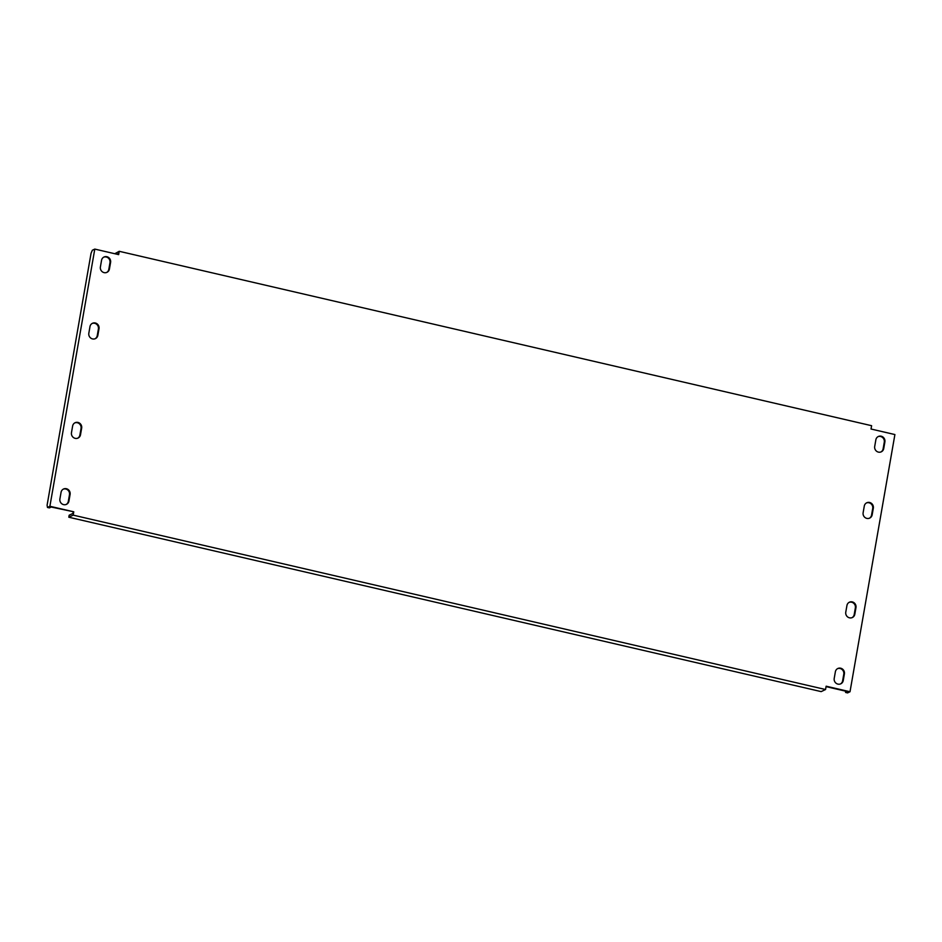 <?xml version="1.0" encoding="UTF-8"?>
<svg xmlns="http://www.w3.org/2000/svg" width="942" height="942" viewBox="0 0 942 942"><rect width="100%" height="100%" fill="white"/><g stroke="black" fill="none" stroke-linecap="round" stroke-linejoin="round"><path stroke-width="1.41" d="M849.484 617.822A4.804 4.533 64.5 0 0 854.818 614.231L855.972 607.602A4.804 4.533 64.5 0 0 849.378 602.221A4.804 4.533 64.5 0 0 846.94 605.506L845.775 612.135A4.804 4.533 64.5 0 0 849.484 617.822M852.051 617.658A4.804 4.533 64.5 0 0 854.206 614.525L855.36 607.896A4.804 4.533 64.5 0 0 849.083 602.385M92.528 338.92A4.804 4.533 64.5 0 0 97.862 335.317L99.016 328.687A4.804 4.533 64.5 0 0 92.434 323.306A4.804 4.533 64.5 0 0 89.985 326.603L88.831 333.233A4.804 4.533 64.5 0 0 92.528 338.92M95.107 338.743A4.804 4.533 64.5 0 0 97.25 335.611L98.404 328.982A4.804 4.533 64.5 0 0 92.128 323.471M75.183 438.348A4.804 4.533 64.5 0 0 80.506 434.757L81.66 428.127A4.804 4.533 64.5 0 0 75.077 422.734A4.804 4.533 64.5 0 0 72.628 426.031L71.474 432.661A4.804 4.533 64.5 0 0 75.183 438.348M77.75 438.171A4.804 4.533 64.5 0 0 79.893 435.039L81.047 428.41A4.804 4.533 64.5 0 0 74.771 422.899M866.84 518.394A4.804 4.533 64.5 0 0 872.162 514.803L873.328 508.174A4.804 4.533 64.5 0 0 866.734 502.793A4.804 4.533 64.5 0 0 864.285 506.078L863.131 512.707A4.804 4.533 64.5 0 0 866.84 518.394M869.407 518.23A4.804 4.533 64.5 0 0 871.55 515.097L872.716 508.468A4.804 4.533 64.5 0 0 866.44 502.946M878.403 452.113A4.804 4.533 64.5 0 0 883.737 448.522L884.891 441.892A4.804 4.533 64.5 0 0 878.309 436.511A4.804 4.533 64.5 0 0 875.86 439.796L874.706 446.426A4.804 4.533 64.5 0 0 878.403 452.113M880.982 451.936A4.804 4.533 64.5 0 0 883.125 448.804L884.279 442.187A4.804 4.533 64.5 0 0 878.003 436.664M63.609 504.629A4.804 4.533 64.5 0 0 68.943 501.038L70.097 494.409A4.804 4.533 64.5 0 0 63.503 489.028A4.804 4.533 64.5 0 0 61.065 492.313L59.899 498.942A4.804 4.533 64.5 0 0 63.609 504.629M66.175 504.465A4.804 4.533 64.5 0 0 68.33 501.332L69.484 494.703A4.804 4.533 64.5 0 0 63.208 489.181M104.103 272.627A4.804 4.533 64.5 0 0 109.425 269.035L110.591 262.406A4.804 4.533 64.5 0 0 103.997 257.025A4.804 4.533 64.5 0 0 101.548 260.31L100.394 266.939A4.804 4.533 64.5 0 0 104.103 272.627M106.67 272.462A4.804 4.533 64.5 0 0 108.813 269.33L109.979 262.7A4.804 4.533 64.5 0 0 103.702 257.178M837.921 684.116A4.804 4.533 64.5 0 0 843.243 680.524L844.397 673.895A4.804 4.533 64.5 0 0 837.815 668.514A4.804 4.533 64.5 0 0 835.366 671.799L834.212 678.428A4.804 4.533 64.5 0 0 837.921 684.116M840.488 683.939A4.804 4.533 64.5 0 0 842.631 680.807L843.785 674.178A4.804 4.533 64.5 0 0 837.509 668.667M94.789 249.088L92.34 250.254L91.056 253.292L47.1 505.183L47.453 507.444L49.384 507.891L51.221 507.02L73.77 511.812L73.193 515.133L825.557 689.52L826.134 686.212L850.014 691.746L894.9 434.556L871.02 429.022L871.609 425.702L119.234 251.302L118.657 254.623L94.789 249.088L49.891 506.278L73.77 511.812M826.063 686.624L847.47 691.593L845.633 692.464L847.564 692.912L850.014 691.746M118.115 254.493L118.28 253.586L116.949 254.222M73.158 512.107L72.923 513.425L69.155 515.227L68.813 517.217L73.193 515.133M114.794 253.728L119.234 251.302M68.813 517.217L821.177 691.616L825.557 689.52M47.453 507.444L49.891 506.278M845.421 691.11L845.633 692.464M854.206 614.525L854.818 614.231M97.25 335.611L97.862 335.317M79.893 435.039L80.506 434.757M871.55 515.097L872.162 514.803M883.125 448.804L883.737 448.522M68.33 501.332L68.943 501.038M108.813 269.33L109.425 269.035M842.631 680.807L843.243 680.524M843.785 674.178L844.397 673.895M109.979 262.7L110.591 262.406M69.484 494.703L70.097 494.409M884.279 442.187L884.891 441.892M872.716 508.468L873.328 508.174M81.047 428.41L81.66 428.127M98.404 328.982L99.016 328.687M855.36 607.896L855.972 607.602"/></g></svg>
